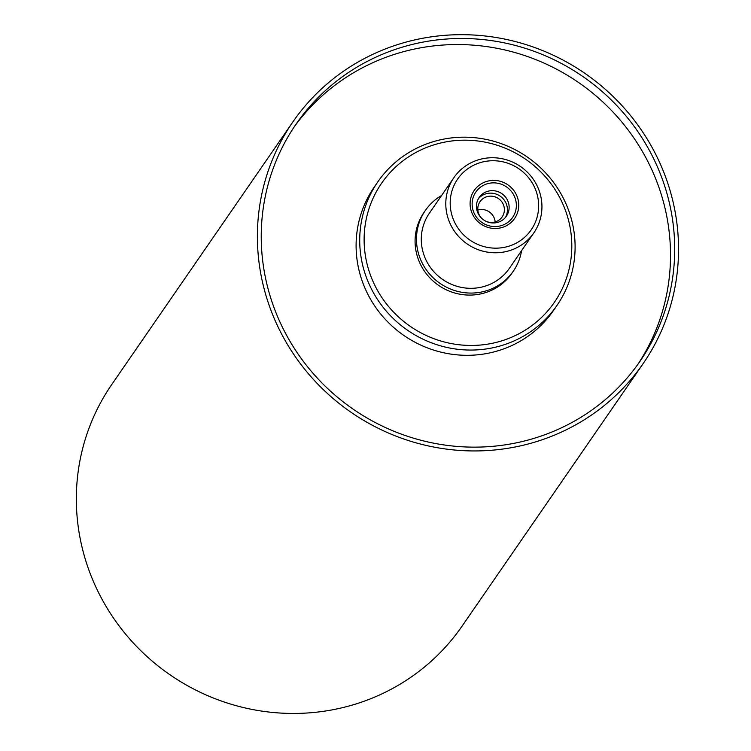 <?xml version="1.0" encoding="UTF-8"?>
<svg xmlns="http://www.w3.org/2000/svg" width="751" height="751" viewBox="0 0 751 751"><rect width="100%" height="100%" fill="white"/><g stroke="black" fill="none" stroke-linecap="round" stroke-linejoin="round"><path stroke-width="1.13" d="M521.579 250.646A53.434 51.706 -145.4 0 1 513.346 271.13A53.434 51.706 -145.4 0 1 486.995 290.59A53.434 51.706 -145.4 0 1 427.619 271.609A53.434 51.706 -145.4 0 1 425.366 210.458A53.434 51.706 -145.4 0 1 441.597 195.485M453.876 177.677L429.365 213.218A48.58 47.003 34.6 0 0 431.412 268.802A48.58 47.003 34.6 0 0 485.39 286.065A48.58 47.003 34.6 0 0 509.347 268.379L533.858 232.838A48.58 47.003 34.6 0 0 520.556 166.562A48.58 47.003 34.6 0 0 453.876 177.677A48.58 47.003 34.6 0 0 455.923 233.261A48.58 47.003 34.6 0 0 509.901 250.524A48.58 47.003 34.6 0 0 533.858 232.838M513.346 271.13L511.957 273.157A53.434 51.706 -145.4 0 1 485.597 292.608A53.434 51.706 -145.4 0 1 426.221 273.627A53.434 51.706 -145.4 0 1 423.977 212.477L425.366 210.458M515.092 198.067A22.342 21.619 -145.4 0 1 490.206 226.07A22.342 21.619 -145.4 0 1 477.429 190.012A22.342 21.619 -145.4 0 1 515.092 198.067M517.364 197.137A24.576 23.788 -145.4 0 1 489.981 227.938A24.576 23.788 -145.4 0 1 475.937 188.266A24.576 23.788 -145.4 0 1 517.364 197.137M508.202 201.897A16.513 15.978 -145.4 0 1 506.39 216.194A16.513 15.978 -145.4 0 1 483.719 219.968A16.513 15.978 -145.4 0 1 479.194 197.438A16.513 15.978 -145.4 0 1 494.825 190.848A16.513 15.978 -145.4 0 1 508.202 201.897M478.406 198.715A16.513 15.978 -145.4 0 1 493.876 193.467A16.513 15.978 -145.4 0 1 506.493 204.375A16.513 15.978 -145.4 0 1 505.479 217.386M485.719 221.16A13.443 13.011 34.6 0 0 503.63 205.295A13.443 13.011 34.6 0 0 480.02 201.662A13.443 13.011 34.6 0 0 481.898 218.522M495.153 221.93A13.443 13.011 34.6 0 0 477.824 209.989M502.588 340.588A104.933 101.535 -145.4 0 1 365.868 220.972A104.933 101.535 -145.4 0 1 535.444 166.882A104.933 101.535 -145.4 0 1 502.588 340.588M503.311 345.019A108.82 105.29 34.6 0 0 556.989 305.404A108.82 105.29 34.6 0 0 527.193 156.95A108.82 105.29 34.6 0 0 377.828 181.845A108.82 105.29 34.6 0 0 382.409 306.361A108.82 105.29 34.6 0 0 503.311 345.019M556.989 305.404L553.365 310.651A108.82 105.29 -145.4 0 1 499.697 350.266A108.82 105.29 -145.4 0 1 378.786 311.609A108.82 105.29 -145.4 0 1 374.214 187.093L377.828 181.845M509.178 246.093A44.694 43.248 -145.4 0 1 450.938 195.147A44.694 43.248 -145.4 0 1 523.165 172.11A44.694 43.248 -145.4 0 1 509.178 246.093M643.128 363.615L462.072 626.127A212.777 205.887 -145.4 0 1 357.129 703.584A212.777 205.887 -145.4 0 1 120.704 627.996A212.777 205.887 -145.4 0 1 111.758 384.512L292.806 122.009A212.777 205.887 -145.4 0 1 584.86 73.335A212.777 205.887 -145.4 0 1 643.128 363.615A212.777 205.887 -145.4 0 1 538.176 441.081A212.777 205.887 -145.4 0 1 301.752 365.493A212.777 205.887 -145.4 0 1 292.806 122.009M293.951 127.266A208.891 202.122 -145.4 0 1 578.542 82.488A208.891 202.122 -145.4 0 1 637.806 364.423M536.89 437.457A208.891 202.122 -145.4 0 1 304.793 363.249A208.891 202.122 -145.4 0 1 296.007 124.215A208.891 202.122 -145.4 0 1 582.72 76.424A208.891 202.122 -145.4 0 1 639.927 361.409A208.891 202.122 -145.4 0 1 536.89 437.457"/></g></svg>
